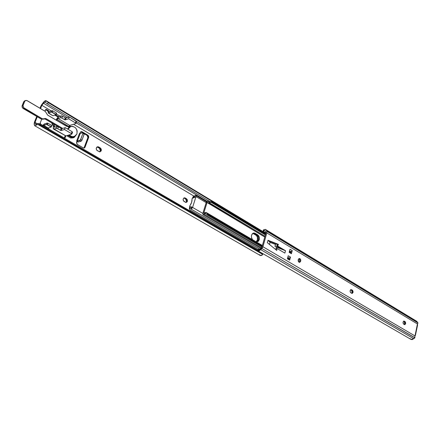 <?xml version="1.0" encoding="UTF-8"?>
<svg xmlns="http://www.w3.org/2000/svg" width="440" height="440" viewBox="0 0 440 440"><rect width="100%" height="100%" fill="white"/><g stroke="black" fill="none" stroke-linecap="round" stroke-linejoin="round"><path stroke-width="0.66" d="M290.642 252.181L289.394 251.433L290.642 252.181L291.033 251.774L289.542 250.883L291.033 251.774L292.248 250.608L291.412 253.715L289.146 252.362L289.988 249.249L292.248 250.608L291.412 253.715L290.802 252.632L291.033 251.774L290.642 252.181M288.888 258.682L287.639 257.939L288.888 258.682L289.3 258.197L287.804 257.312L289.3 258.197L290.493 257.114L289.674 260.156L287.402 258.814L288.222 255.767L290.493 257.114L289.674 260.156L289.069 259.055L289.3 258.197L288.888 258.682M298.232 259.683L299.37 258.511C300.471 258.737 300.922 259.622 300.724 261.168L299.805 261.212L299.173 258.544L300.388 259.083L300.724 261.168L299.783 262.301L298.568 261.773L298.161 260.04L298.7 258.825L299.64 259.424L299.805 261.212L300.724 261.168L299.58 262.339C298.485 262.108 298.034 261.223 298.232 259.683M353.084 292.341L352.088 293.414L350.427 292.424L350.086 290.911L350.911 289.564L352.622 290.318L353.133 292.028L352.314 293.375L350.796 292.776C349.773 291.374 349.882 290.29 351.137 289.526L350.73 289.652L352.429 290.169L353.084 292.341L352.165 292.353L353.084 292.341M351.62 293.266L352.165 292.353L352.127 291.071L350.68 289.685L352.429 290.169L351.511 290.18L352.165 292.353L351.62 293.266M405.636 323.637L404.729 324.682L403.32 323.812L403.062 322.108L403.728 321.107L405.224 321.75L405.691 323.032L404.971 324.638L403.645 324.132C402.738 322.806 402.842 321.783 403.97 321.062L405.059 321.618L405.636 323.637L404.723 323.615L405.636 323.637M404.256 324.495L404.75 322.702L404.316 321.734L403.53 321.233L405.059 321.618L404.146 321.602L404.723 323.615L404.256 324.495M414.827 336.782L417.434 323.961L266.827 232.941L262.933 246.752L414.925 335.902L262.933 246.752L261.91 248.512L414.909 337.733L414.86 336.199L415.41 335.368L417.571 325.094L417.478 323.719L417.951 322.927L266.772 231.286L266.827 232.941L417.434 323.961M276.958 248.424L275.979 248.578L275.897 249.728L275.979 248.578L276.892 248.512L276.755 250.431L267.333 242.693L268.01 240.279L278.427 244.36L277.656 246.037L285.522 250.729L284.873 253.11L276.991 248.43L276.755 250.431L267.333 242.693L268.01 240.279L278.427 244.36L277.514 244.426L268.703 240.977L268.01 240.279L270.067 242.369L275.693 244.563L274.918 246.23L282.502 249.535L276.711 246.07L277.514 244.426L268.703 240.977L270.067 242.369L275.693 244.563L274.885 246.07L276.441 247.137L275.979 248.578L276.991 248.43L284.873 253.11L285.522 250.729L282.502 249.535L276.738 246.098L277.656 246.037L285.522 250.729L276.441 247.137L276.067 248.485L276.925 248.435M410.086 338.586L411.136 339.466L412.28 339.587L414.827 337.81L261.91 248.512L260.761 249.689L257.703 250.641L258.582 249.629L259.892 249.321L261.877 247.319L266.057 232.524L265.348 231.138L266.057 232.524L261.877 247.319L260.326 248.908L258.582 249.629L258.368 249.271L259.369 249.612L258.456 249.222L257.494 250.305L257.994 250.289M299.112 262.24L299.805 261.212L299.112 262.24M417.439 323.911L418 323.004L416.647 321.239L265.656 229.532L266.25 230.269L417.318 321.959L266.25 230.269L266.772 231.286L417.951 322.927L416.647 321.233M257.846 250.74L410.966 339.383L413.793 338.74L260.761 249.689L413.793 338.74L414.909 337.733L414.849 336.892M263.153 231.083L263.615 229.785L263.956 230.687L263.428 231.429L263.659 232.238L263.428 231.429L265.936 232.941L263.428 231.429L263.956 230.687L264.968 230.659L265.348 231.138L264.809 230.582L263.956 230.687L263.615 229.785L265.656 229.532M263.896 232.43L265.766 233.552L263.896 232.43M416.532 321.173L415.811 320.986M258.582 249.629L257.703 250.641L259.556 250.646L262.763 247.231L266.827 232.941L266.772 231.286L266.074 229.928L265.21 229.367L263.247 230.164L263.466 231.919M417.56 324.973L415.157 335.462M276.738 246.098L277.656 246.037L276.738 246.098M277.618 245.872L276.705 245.938L277.514 244.426L278.427 244.36L277.618 245.872M269.484 244.459L270.067 242.369L269.484 244.459M275.908 249.574L275.303 249.238L275.908 249.574M275.957 248.897L275.781 249.524L275.957 248.897M287.672 257.818L288.948 258.572L287.672 257.818M287.573 258.176L289.069 259.055L289.3 258.197L290.493 257.114L288.222 255.767L287.402 258.814L289.674 260.156L289.069 259.055L287.573 258.176M289.432 251.29L290.719 252.06L289.432 251.29M289.311 251.74L290.802 252.632L290.648 252.285L290.802 252.632L291.033 251.774L292.248 250.608L289.988 249.249L289.146 252.362L291.412 253.715L290.802 252.632L289.311 251.74M259.232 239.762L256.977 241.984L256.305 241.923L258.264 241.406L259.232 239.762L258.335 239.833L259.232 239.762L259.375 239.063L259.171 236.902L257.653 234.828C259.144 235.956 259.666 237.6 259.232 239.762M256.52 241.967L258.335 239.833L258.274 236.979L257.23 235.274L253.352 233.09L255.118 233.321L257.653 234.828L256.751 234.911L257.653 234.828L255.118 233.321L254.221 233.398L256.751 234.911L254.221 233.398L252.918 233.288L254.221 233.398L257.653 235.752L258.44 237.683L258.335 239.833C258.77 237.677 258.242 236.038 256.751 234.911C259.111 237.589 259.034 239.938 256.52 241.967L257.769 241.027L258.335 239.833L257.769 241.027L256.52 241.967M208.148 201.339L208.83 201.691L208.148 201.339M206.179 202.642L207.972 201.163L207.147 201.289L206.338 202.24L202.823 213.406L206.179 202.642L196.02 196.57L206.179 202.642M208.83 201.691L211.486 201.707L211.552 202.191L211.486 201.707L265.562 234.262L211.486 201.707L208.83 201.691L208.978 202.818L207.686 202.796L207.273 202.378L207.972 202.912L208.978 202.818L208.83 201.691L207.977 201.163M211.552 202.191L265.463 234.625L211.552 202.191L210.953 202.174L265.386 234.9L210.953 202.174L209.242 202.725L265.023 236.176L208.978 202.818L210.067 202.268L211.552 202.191M207.064 202.516L203.709 213.296L207.064 202.516L264.776 237.056L207.064 202.516M277.415 244.618L276.309 243.958L277.415 244.618M253.792 232.997C251.114 234.339 250.718 236.588 252.593 239.745L251.609 238.09L251.405 235.912L252.126 234.014L253.006 233.233L254.056 232.991L255.118 233.321L253.781 233.002M298.276 259.523L298.87 262.091L298.276 259.523M203.847 213.389L206.212 212.493L262.394 245.504L206.212 212.493L207.345 213.835L262.235 246.048L207.345 213.835L207.757 214.451L262.152 246.351L207.757 214.451L207.372 215.001L261.976 246.978L207.372 215.001L207.757 214.451L206.212 212.493L204.958 212.608L203.847 213.389M207.091 214.819L206.806 214.599L207.091 214.819M206.514 214.363L206.217 214.126L206.514 214.363M205.92 213.923L206.217 214.126L205.92 213.923M205.354 213.697L205.634 213.774L205.354 213.697M204.122 214.28L205.101 213.708L205.992 212.432L205.101 213.708L203.027 214.638L202.823 213.406L203 214.615L204.122 214.28L261.432 247.775L204.122 214.28M190.79 208.912L191.604 208.791L192.583 207.422L202.823 213.406L192.583 207.422L196.108 196.18L195.624 195.305L193.776 196.334L195.839 195.365L196.02 196.57L192.583 207.422L190.806 208.923L190.344 208.445L190.79 208.912L260.029 249.205M256.493 235.51L252.835 233.338L256.493 235.51M193.198 197.868L192.759 197.28L193.198 197.868M193.386 196.383L192.973 197.181M195.146 196.697L192.715 197.582L193.776 196.334L192.885 197.61L195.069 196.57L194.959 197.269L195.14 196.702M191.703 207.543L191.884 206.965L189.717 206.795L189.602 206.41L191.615 202.367L192.165 198.407L194.959 197.269L192.484 198.105L191.978 199.089C192.198 201.207 191.483 203.462 189.827 205.86L189.656 206.773L190.256 207.103L189.717 206.795L191.884 206.965L191.703 207.543M256.113 241.813L257.433 239.905L257.373 237.056L256.333 235.351L253.319 233.481L255.855 234.988L256.751 234.911L255.855 234.988C258.06 237.264 258.148 239.542 256.113 241.813M191.494 207.68L191.065 207.235L189.827 207.218L190.817 207.13L191.494 207.68M189.613 207.339L189.426 207.724L189.613 207.339M258.165 249.502L190.031 209.952L189.42 209L189.734 208.417L190.355 208.45L189.954 208.362L189.827 207.218L189.954 208.362L189.42 209L190.031 209.952L258.165 249.502M191.433 207.449L191.725 207.477L191.433 207.449M100.408 150.931L99.385 148.049L100.21 147.84L101.233 150.728L100.408 150.931L100.502 149.721L99.984 148.577L97.059 146.927L98.736 146.971L101.046 148.715L101.365 149.93L101.068 151.074L99.545 151.844L96.751 150.205L96.189 148.638L96.998 146.965L98.389 146.812L98.736 146.971L97.911 147.186L99.385 148.049L100.21 147.84L98.736 146.971L97.449 146.768C95.843 147.84 95.81 149.166 97.361 150.739L100.1 151.805L101.233 150.728L100.408 150.931L99.666 151.85L100.408 150.931M186.505 201.471L185.62 198.858L186.489 198.726L187.374 201.344L186.505 201.471L186.131 199.315L183.953 197.956L185.246 197.995L187.198 199.496L187.457 200.981L187.044 201.955L185.653 202.395L183.398 200.761L183.139 199.271L183.782 198.066L184.954 197.863L184.377 198.127L185.62 198.858L186.489 198.726L184.371 197.813C182.831 198.748 182.743 199.991 184.107 201.531L186.219 202.444L187.374 201.344L186.505 201.471L185.768 202.428L186.505 201.471M194.106 196.213L73.541 124.24L194.106 196.213M60.11 116.221L56.326 113.96L60.11 116.221M51.266 110.941L41.844 105.314L40.546 108.57L41.844 105.314L51.266 110.941M37.279 116.76L35.029 122.408L37.169 123.646L35.029 122.408L35.305 123.833L36.08 124.278L35.305 123.833L35.029 122.408L37.279 116.76M45.386 109.907L46.283 109.384L48.45 110.589L48.983 112.046L49.126 111.678L52.047 110.671L51.502 112.063L48.4 113.058L47.878 111.034L45.529 109.67L46.651 109.522L45.865 109.797L47.658 110.864L48.45 110.589L47.658 110.864L48.23 112.305L48.983 112.046L48.23 112.305L48.345 113.036L52.811 115.687L48.631 113.042L51.502 112.063L56.045 114.675L53.097 115.693L56.045 114.675L55.798 114.373L56.342 112.987L52.575 110.748L49.126 111.678L48.983 112.046L48.45 110.589L46.651 109.522L45.876 109.422L44.891 111.155L45.386 109.907M55.605 114.851L58.724 116.71L55.605 114.851M69.877 125.367L69.366 126.704L68.981 126.77L69.877 125.367M65.835 135.933L65.054 137.758L64.207 137.946L48.901 129.096L48.296 127.991L48.901 129.096L64.031 137.863L64.719 137.962L65.258 137.445L64.449 137.682L65.169 135.8L64.449 137.682L65.258 137.445L65.835 135.933M48.219 128.013L43.714 125.4L43.863 125.026L42.768 125.521L40.447 124.108L40.172 123.112L41.668 119.29L40.227 122.92L40.772 124.383L43.34 125.532L43.863 125.026L43.115 125.268L44.028 124.141L47.179 123.057L44.319 123.987L43.115 125.268L46.623 124.46L43.714 125.4L48.219 128.013L51.145 127.094L48.219 128.013M77.374 141.482L78.337 141.994L76.637 141.004L79.558 133.265L80.251 133.441L80.08 132.979L80.817 131.72L82.099 131.742L88.578 135.872L88.715 137.324L84.524 147.895L83.248 147.889L77.077 144.276L76.478 142.615L76.89 141.543L77.374 141.482L76.824 141.631L78.337 141.994L76.769 141.757L78.337 141.994L76.637 141.004L77.336 141.18L79.788 140.498L81.064 141.251L81.879 140.366L84.276 133.903L84.167 133.496L84.189 134.239L82.913 133.485L80.394 139.964L77.336 141.18L80.251 133.441L82.709 132.732L80.251 133.441L77.336 141.18L76.637 141.004L79.558 133.265L80.113 133.452L80.317 132.341L81.092 131.593L82.099 131.742L80.718 131.791L82.099 131.742L87.967 135.234L87.153 135.465L84.282 133.76L87.153 135.465L87.967 135.234L88.715 137.324L87.901 137.555L87.89 136.383L87.153 135.465L87.901 137.555L88.715 137.324L85.014 147.263L84.2 147.477L87.901 137.555L84.2 147.477L85.014 147.263L84.2 148.038L83.248 147.889L77.314 144.447L76.549 142.335L77.374 141.482M34.144 123.921L34.48 122.084L36.729 116.441L34.293 122.623L34.342 124.977L34.144 123.921M40.002 108.251L40.827 106.172L43.296 102.52C44.462 101.041 45.386 100.436 46.063 100.7L46.849 101.536L263.764 232.331L48.334 102.668L265.721 233.706L48.334 102.668L47.394 103.917L69.146 116.991L46.976 103.648L45.826 102.701L47.394 103.917L48.334 102.668L46.129 100.743L45.287 100.722L43.709 102.009L41.371 105.072L40.002 108.251M82.599 132.759L81.285 131.978L82.599 132.759M83.765 148.071L84.2 147.477L83.765 148.071M64.279 137.962L64.449 137.682L64.279 137.962M58.152 117.112L54.808 115.121L58.152 117.112M76.615 121.484L209.787 201.542L76.615 121.484M45.15 102.053L46.129 100.743L45.15 102.053L43.962 102.701L41.844 105.314L43.505 103.246L67.381 117.563L43.505 103.246L45.15 102.053L45.826 102.701L45.507 102.322M207.081 201.339L76.147 122.815L207.081 201.339M36.383 124.091L35.541 124.328L35.305 123.833L35.629 124.361L36.383 124.091L36.46 125.054L34.722 125.736L34.342 124.977L34.749 125.752L36.46 125.054L36.383 124.091L36.894 123.772L38.066 123.426L39.523 123.767L257.615 250.135L39.523 123.767L39.606 124.685L262.218 253.506L39.606 124.685L37.769 124.388L262.697 254.397L262.218 253.506L262.697 254.397L37.769 124.388L36.46 125.054L37.769 124.388L39.606 124.685L39.523 123.767L37.56 123.497L36.383 124.091M259.584 254.656L260.271 255.481L260.964 255.635L262.548 254.87L260.233 255.459L34.722 125.736M51.2 126.951L51.662 125.45L47.9 123.233L47.179 123.057L46.623 124.46L51.216 127.039L50.963 126.748L51.513 125.345L47.9 123.233L47.344 124.641L50.963 126.748L51.513 125.345L51.761 125.637L51.216 127.039M78.397 141.982L81.064 141.251L78.397 141.982M56.034 114.582L56.59 113.289L56.342 112.987L52.767 110.847L52.217 112.239L55.798 114.373L56.342 112.987L56.59 113.289L56.045 114.675M47.344 124.641L47.9 123.233L47.179 123.057L46.623 124.46L47.344 124.641M52.217 112.239L52.767 110.847L52.047 110.671L51.502 112.063L52.217 112.239M52.811 115.687L48.345 113.036M82.709 132.732L82.968 133.309L80.68 139.43L81.956 140.184L84.189 134.239L82.913 133.485L82.709 132.732M81.956 140.184L80.68 139.43L79.788 140.498L81.064 141.251L81.956 140.184M53.29 125.922L54.351 125.582L53.086 123.717L54.483 125.725L54.45 126.533L55.358 127.061L54.45 126.533L54.45 127.287L57.041 126.533L56.315 128.403L53.57 129.052L53.18 128.194L53.493 126.599L54.555 126.264L54.626 127.292L57.041 126.533L56.315 128.403L57.563 128.656L61.044 130.537L64.51 129.514L71.533 133.65L71.704 134.222L65.918 135.911L54.169 129.069L56.315 128.403L57.75 128.755L58.471 126.891L57.041 126.533L58.471 126.891L61.188 128.48L58.471 126.891L57.75 128.755L60.467 130.345L61.188 128.48L60.467 130.345L61.182 130.526L61.903 128.662L61.188 128.48L61.903 128.662L65.23 127.639L61.903 128.662L61.182 130.526L64.51 129.514L71.374 133.546L72.083 131.681L65.23 127.639L64.51 129.514L65.23 127.639L72.083 131.681L71.374 133.546L71.852 134.112L65.918 135.911L54.169 129.069L53.554 129.041L53.29 125.922L53.493 126.599L54.555 126.264L54.351 125.582L53.29 125.922L51.86 123.002L52.223 124.575L53.29 125.922M56.491 120.093L55.803 119.906L57.046 119.862L56.491 120.093M72.985 137.852L70.565 137.957L71.649 137.649L68.008 135.526L66.935 135.839L70.565 137.957L66.721 135.674L67.859 135.416L71.649 137.649L73.007 137.847L70.565 137.957L72.309 137.979M68.778 126.781L57.151 119.603L57.046 119.862L58.047 118.503L57.442 119.059L57.151 119.603L68.805 126.5L69.696 125.422L75.757 123.558L69.696 125.422L58.047 118.503L60.462 117.717L58.047 118.503L69.696 125.422L68.778 126.781M65.279 135.867L65.918 135.911L53.554 129.041M76.609 121.594L69.35 116.93L65.874 118.019L61.826 115.896L59.032 116.578L61.182 115.868L60.462 117.717L61.512 117.876L64.977 119.834L68.635 118.784L75.597 122.969L75.757 123.558L75.438 122.865L68.635 118.784L69.35 116.93L76.142 121.017L75.438 122.865L76.142 121.017L76.609 121.594L75.911 123.442M56.095 119.961L57.404 117.871L59.032 116.578L56.095 119.961M72.556 132.248L72.083 131.681L72.556 132.248L71.852 134.112M61.892 118.069L62.607 116.221L65.302 117.827L64.587 119.675L61.892 118.069L62.607 116.221L61.182 115.868L60.462 117.717L61.892 118.069M69.35 116.93L68.635 118.784L65.302 119.851L66.011 118.003L69.35 116.93M65.302 117.827L66.011 118.003L65.302 119.851L64.587 119.675L65.302 117.827M44.237 118.811L46.173 118.806L45.243 119.114L61.375 128.574L45.243 119.114L46.217 118.751L62.684 128.42L46.217 118.751L45.183 118.459L43.312 119.047L42.328 118.773L23.573 107.624L23.023 105.633L24.673 101.475L25.399 100.634L26.879 100.546L45.248 111.403L47.647 115.115L66.297 126.148L68.415 126.819L71.423 126.28L69.817 126.61L66.286 126.11L47.641 115.082L46.42 113.212L47.647 115.115L66.297 126.148L70.637 126.28L69.8 126.61L66.325 126.126M76.775 129.778L76.956 130.262L76.775 129.778M73.981 137.566L75.053 136.538L73.975 137.566L73.029 137.841L71.665 137.643L72.622 137.368L71.731 136.851L73.981 137.566L72.622 137.368L74.239 137.412L75.147 136.197L74.058 137.489L71.924 136.879L72.666 137.319L71.676 137.643L73.029 137.841L71.676 137.643L67.799 135.377L68.772 135.075L67.788 135.377L71.665 137.643L67.771 135.366M61.347 128.562L45.243 119.114L42.284 118.828L41.36 119.136L23.062 108.433L22.16 107.234L22.082 105.793L22.088 106.992L22.688 108.097L23.271 108.564L24.178 108.235L23.067 106.898L23.062 105.232L22.154 105.573L23.694 101.8L24.602 101.453L23.062 105.232L22.154 105.573L23.694 101.8L25.564 100.491L24.673 101.475C25.24 100.425 26.098 100.172 27.247 100.722L45.248 111.403L46.42 113.212L45.254 111.37M41.344 119.13L23.26 108.564L24.178 108.235L42.284 118.828L41.36 119.136L22.682 108.097L22.077 106.992L22.077 105.793L23.689 101.805L24.657 100.837M69.454 126.665L70.4 126.374L69.454 126.665M69.944 126.511L70.637 126.28M44.231 118.817L46.217 118.751L62.59 128.447L46.173 118.806L42.328 118.773L23.832 107.888L23.144 106.871L23.012 105.688L24.602 101.453L22.935 105.683L23.067 106.898L23.776 107.938L42.284 118.828L45.243 119.114L44.204 118.833M41.36 119.136L43.808 119.026M43.302 119.125L42.889 119.334M47.641 115.082L46.442 113.223L47.641 115.082M46.448 113.218L45.248 111.364L27.253 100.683L25.564 100.491M66.286 126.11L47.647 115.082M77.011 130.444L76.698 129.597M68.266 128.925L70.851 126.412C75.493 126.401 77.517 128.942 76.918 134.03L74.261 136.582C72.484 137.011 70.873 136.444 69.432 134.882L70.862 136.087L72.65 136.703L75.229 136.147L76.918 134.03L77.154 131.06L76.45 129.102L75.158 127.496L72.567 126.275L69.977 126.808L68.266 128.925L67.7 129.096L68.266 128.925L68.129 129.349L68.266 128.925M70.851 126.412L67.639 129.063L68.624 127.562L70.23 126.599M68.783 135.075C70.224 136.631 71.83 137.197 73.607 136.769L71.088 136.68L68.783 135.075M207.691 202.796L264.798 236.979M276.727 244.118L277.447 244.552M260.849 248.369L203.027 214.638M195.839 195.365L206.608 201.812M191.681 207.592L191.087 207.246M189.349 208.335L189.426 209.061M190.234 207.108L189.662 206.778M263.439 231.841L46.063 100.7M262.647 253.99L262.433 253.396M82.901 132.743L84.167 133.496M24.651 100.837L25.559 100.496L27.253 100.683L45.248 111.364M69.317 126.726L69.685 126.566M76.67 129.536L77.028 130.51M74.228 136.593L73.607 136.769"/></g></svg>
